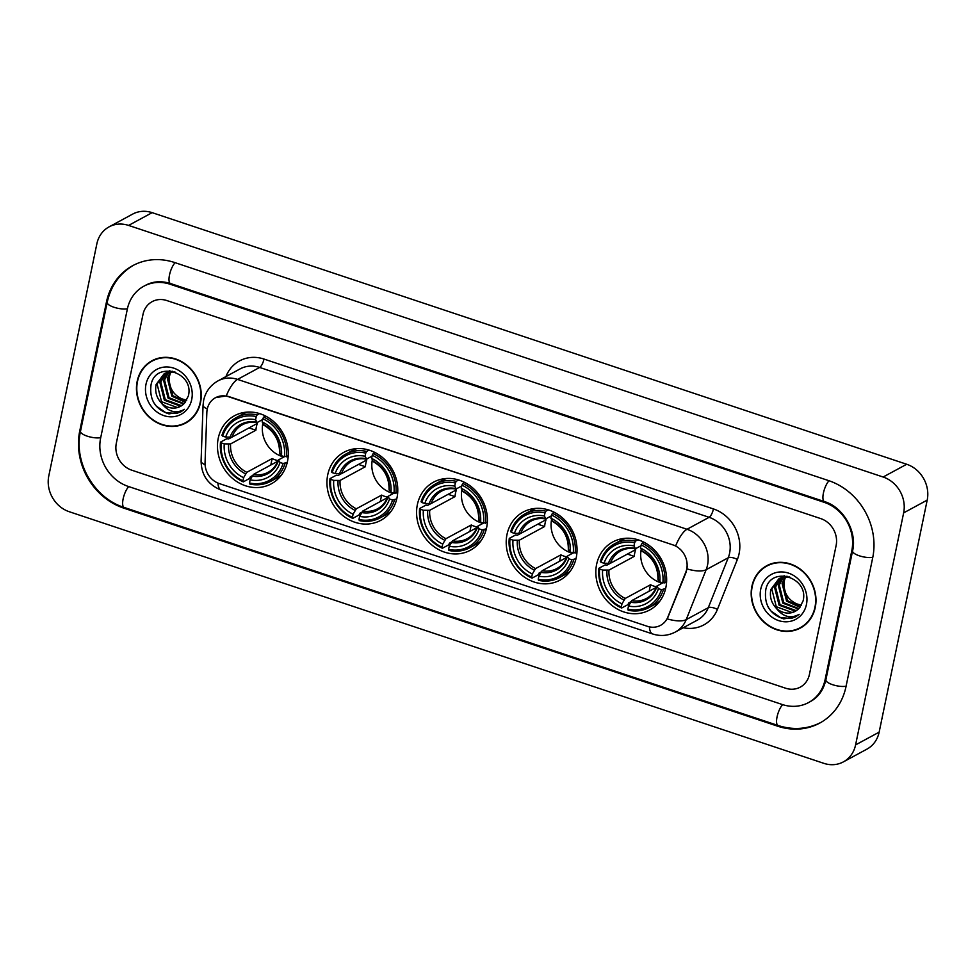 <?xml version="1.0" encoding="UTF-8"?>
<svg xmlns="http://www.w3.org/2000/svg" width="976" height="976" viewBox="0 0 976 976"><rect width="100%" height="100%" fill="white"/><g stroke="black" fill="none" stroke-linecap="round" stroke-linejoin="round"><path stroke-width="1.46" d="M596.617 564.421A38.698 34.392 -118.4 0 0 610.732 604.449A38.698 34.392 -118.4 0 0 649.674 610A38.698 34.392 -118.4 0 0 665.864 587.515A38.698 34.392 -118.4 0 0 651.748 547.487A38.698 34.392 -118.4 0 0 612.818 541.936A38.698 34.392 -118.4 0 0 596.617 564.421M327.741 474.763A38.698 34.392 -118.4 0 0 341.844 514.791A38.698 34.392 -118.4 0 0 380.786 520.342A38.698 34.392 -118.4 0 0 396.988 497.845A38.698 34.392 -118.4 0 0 382.873 457.829A38.698 34.392 -118.4 0 0 343.93 452.278A38.698 34.392 -118.4 0 0 327.741 474.763M417.362 504.653A38.698 34.392 -118.4 0 0 431.477 544.669A38.698 34.392 -118.4 0 0 470.42 550.22A38.698 34.392 -118.4 0 0 486.609 527.735A38.698 34.392 -118.4 0 0 472.494 487.707A38.698 34.392 -118.4 0 0 433.551 482.156A38.698 34.392 -118.4 0 0 417.362 504.653M506.995 534.531A38.698 34.392 -118.4 0 0 521.111 574.559A38.698 34.392 -118.4 0 0 560.053 580.11A38.698 34.392 -118.4 0 0 576.243 557.625A38.698 34.392 -118.4 0 0 562.127 517.597A38.698 34.392 -118.4 0 0 523.185 512.046A38.698 34.392 -118.4 0 0 506.995 534.531M218.246 438.248A38.698 34.392 -118.4 0 0 232.361 478.277A38.698 34.392 -118.4 0 0 271.304 483.828A38.698 34.392 -118.4 0 0 287.493 461.343A38.698 34.392 -118.4 0 0 273.378 421.315A38.698 34.392 -118.4 0 0 234.435 415.764A38.698 34.392 -118.4 0 0 218.246 438.248M207.229 409.188A19.715 17.519 -118.4 0 0 206.839 412.458L205.058 462.648A19.715 17.519 -118.4 0 0 219.295 483.571L647.393 626.324A19.715 17.519 -118.4 0 0 660.581 625.335A19.715 17.519 -118.4 0 0 667.901 616.978L685.799 572.168A19.715 17.519 -118.4 0 0 672.879 544.876L228.652 396.756A19.715 17.519 -118.4 0 0 215.476 397.732A19.715 17.519 -118.4 0 0 207.229 409.188M137.177 381.323A35.417 31.476 -118.4 0 0 150.084 417.948A35.417 31.476 -118.4 0 0 185.721 423.035A35.417 31.476 -118.4 0 0 200.544 402.454A35.417 31.476 -118.4 0 0 187.624 365.829A35.417 31.476 -118.4 0 0 151.988 360.742A35.417 31.476 -118.4 0 0 137.177 381.323M183.342 423.779A35.417 31.476 -118.4 0 0 186.892 422.364M751.898 586.308A35.417 31.476 -118.4 0 0 764.818 622.932A35.417 31.476 -118.4 0 0 800.454 628.007A35.417 31.476 -118.4 0 0 815.265 607.438A35.417 31.476 -118.4 0 0 802.345 570.814A35.417 31.476 -118.4 0 0 766.721 565.726A35.417 31.476 -118.4 0 0 751.898 586.308M798.063 628.764A35.417 31.476 -118.4 0 0 801.613 627.348M215.745 397.586L226.237 395.951L228.945 396.598L675.685 545.828A25.559 8.503 -71.6 0 1 687.006 529.273A29.207 25.962 61.6 0 1 707.527 565.128A29.207 25.962 61.6 0 1 706.148 569.703L686.201 619.626A29.207 25.962 61.6 0 1 675.355 632.021L697.45 620.065A29.207 25.962 -118.4 0 0 708.295 607.67L728.242 557.747A29.207 25.962 -118.4 0 0 729.609 553.16A29.207 25.962 -118.4 0 0 709.101 517.304L259.653 367.44A29.207 25.962 -118.4 0 0 240.12 368.891L218.038 380.86A29.207 25.962 61.6 0 1 237.558 379.408A25.559 8.503 108.4 0 0 226.237 395.951M687.336 566.178L686.226 571.936L667.267 618.894A25.559 9.418 21.8 0 0 686.201 619.626L708.295 607.67A7.308 2.696 -158.2 0 1 717.421 609.402A36.515 32.44 61.6 0 1 683.273 627.739M836.127 545.486A21.911 19.471 -118.4 0 0 820.743 518.598L166.823 300.547A21.911 19.471 -118.4 0 0 152.171 301.633A21.911 19.471 -118.4 0 0 143.008 314.357L116.315 443.275A21.911 19.471 -118.4 0 0 131.699 470.164L785.619 688.214A21.911 19.471 -118.4 0 0 800.271 687.128A21.911 19.471 -118.4 0 0 809.433 674.392L836.127 545.486A21.911 19.471 -118.4 0 0 820.743 518.598L166.823 300.547A21.911 19.471 -118.4 0 0 152.171 301.633A21.911 19.471 -118.4 0 0 143.008 314.357L116.315 443.275A21.911 19.471 -118.4 0 0 131.699 470.164L785.619 688.214A21.911 19.471 -118.4 0 0 800.271 687.128A21.911 19.471 -118.4 0 0 809.433 674.392L836.127 545.486M767.905 565.116A35.417 31.476 -118.4 0 0 764.781 567.312M153.183 360.132A35.417 31.476 -118.4 0 0 150.06 362.328M156.733 358.717A35.051 31.147 -118.4 0 0 154.525 359.79L152.171 361.071A35.051 31.147 -118.4 0 0 137.506 381.433A35.051 31.147 -118.4 0 0 150.28 417.679A35.051 31.147 -118.4 0 0 185.55 422.706A35.051 31.147 -118.4 0 0 200.214 402.344A35.051 31.147 -118.4 0 0 187.429 366.098A35.051 31.147 -118.4 0 0 152.171 361.071M186.709 400.184L181.865 398.855A18.251 16.226 -118.4 0 0 186.77 400.075M181.865 398.855C172.581 394.328 168.458 386.764 169.507 376.15L170.507 372.576M185.269 402.271L171.849 396.171L167.347 378.42L170.495 371.771M185.647 401.783L172.776 395.658L168.287 377.907L171.081 371.734M183.683 404.003L168.104 398.196L163.602 380.445L168.262 372.112M184.086 403.6L169.043 397.683L164.541 379.932L168.811 372.002M181.987 405.418L180.072 406.004L164.371 400.221L159.869 382.47L166.188 372.734M182.427 405.089L181.011 405.491L165.298 399.709L160.796 381.958L166.701 372.551M161.333 403.003A18.251 16.226 -118.4 0 0 180.499 406.345A18.251 16.226 -118.4 0 0 184.745 402.856L188.356 395.963C194.614 372.246 155.684 360.242 151.085 384.581C149.169 399.562 155.135 409.334 168.982 413.897L180.865 411.86L184.44 409.334C175.936 414.019 168.226 411.909 161.333 403.003C156.514 397.72 154.781 391.547 156.123 384.495L164.249 373.625L167.957 372.185L174.997 372.002M180.597 406.284L177.266 407.517L161.565 401.734L157.063 383.983L164.724 373.381M168.665 371.734L169.751 370.843M169.202 371.612L170.019 370.868M166.628 372.429L169.604 370.831M167.128 372.234L168.47 371.356M167.994 371.6L169.434 370.831M164.249 373.625L172.313 371.222M145.997 384.263A25.559 22.716 -118.4 0 0 163.944 415.642A25.559 22.716 -118.4 0 0 191.723 399.513A25.559 22.716 -118.4 0 0 173.777 368.147A25.559 22.716 -118.4 0 0 145.997 384.263M185.55 422.706L187.904 421.437A35.051 31.147 -118.4 0 0 190.015 420.168M181.121 411.713L176.571 413.446L165.871 412.702L156.38 406.162L153.439 402.136M771.455 563.701A35.051 31.147 -118.4 0 0 769.247 564.775L766.892 566.056A35.051 31.147 -118.4 0 0 752.228 586.417A35.051 31.147 -118.4 0 0 765.013 622.664A35.051 31.147 -118.4 0 0 800.271 627.69A35.051 31.147 -118.4 0 0 814.936 607.328A35.051 31.147 -118.4 0 0 802.162 571.082A35.051 31.147 -118.4 0 0 766.892 566.056M801.43 605.169L796.587 603.839A18.251 16.226 -118.4 0 0 801.491 605.047M796.587 603.839C787.303 599.313 783.191 591.737 784.228 581.135L785.241 577.56M799.991 607.255L786.571 601.143L782.069 583.404L785.216 576.755M800.381 606.767L787.51 600.643L783.008 582.892L785.802 576.718M798.417 608.987L782.837 603.18L778.336 585.429L782.996 577.097M798.807 608.585L783.765 602.668L779.263 584.917L783.533 576.987M796.709 610.403L794.806 610.988L779.092 605.205L774.59 587.454L780.91 577.719M797.148 610.073L795.733 610.476L780.031 604.693L775.53 586.942L781.422 577.536M776.054 607.987A18.251 16.226 -118.4 0 0 795.22 611.33A18.251 16.226 -118.4 0 0 799.478 607.841L803.077 600.948C809.336 577.231 770.406 565.226 765.806 589.565C763.903 604.547 769.869 614.319 783.716 618.882L795.586 616.844L799.161 614.319C790.658 619.004 782.959 616.893 776.054 607.987C771.235 602.692 769.503 596.531 770.857 589.48L778.982 578.609L782.679 577.17L789.73 576.987M795.33 611.269L792 612.501L776.286 606.718L771.784 588.967L779.446 578.353M783.399 576.718L784.472 575.828M783.923 576.596L784.741 575.852M781.349 577.414L784.338 575.816M781.849 577.219L783.191 576.328M782.715 576.584L784.167 575.803M778.982 578.609L787.034 576.206M760.719 589.248A25.559 22.716 -118.4 0 0 778.665 620.614A25.559 22.716 -118.4 0 0 806.444 604.498A25.559 22.716 -118.4 0 0 788.498 573.119A25.559 22.716 -118.4 0 0 760.719 589.248M800.271 627.69L802.626 626.421A35.051 31.147 -118.4 0 0 804.736 625.152M795.855 616.698L791.304 618.43L780.605 617.686L771.101 611.147L768.173 607.121M262.727 423.926A27.023 24.01 -118.4 0 0 283.857 456.988M287.261 462.392L283.089 463.502A34.758 30.89 -118.4 0 1 249.49 482.998L250.137 479.863A31.403 27.901 -118.4 0 0 280.063 462.49L278.489 459.891L284.406 456.683M277.806 461.233L253.37 474.47L250.137 479.863M252.296 475.702L250.332 476.764L249.563 478.46L243.256 481.876L242.951 480.826A34.758 30.89 -118.4 0 1 221.247 442.872L224.273 443.885A31.403 27.901 -118.4 0 0 243.61 477.679L246.83 472.299L272.133 458.586A27.023 24.01 -118.4 0 0 278.038 460.635M256.261 416.593L257.127 414.91A36.222 32.184 -118.4 0 0 236.216 417.63A36.222 32.184 -118.4 0 0 221.93 435.333L222.65 436.089A34.758 30.89 -118.4 0 1 256.261 416.593L255.602 419.729A31.403 27.901 -118.4 0 0 225.676 437.102L232.007 437.126L257.31 423.425A27.023 24.01 -118.4 0 0 256.383 426.744A27.023 24.01 -118.4 0 0 255.907 430.209L230.592 443.921L224.273 443.885M221.247 442.872L220.515 442.116L226.822 438.712L228.677 438.907L231.8 437.224M249.49 482.998L249.795 484.047A36.222 32.184 -118.4 0 0 270.706 481.327L277.013 477.911A36.222 32.184 -118.4 0 0 281.552 474.861M286.395 456.841A36.222 32.184 -118.4 0 0 263.666 417.081L262.788 418.765A34.758 30.89 -118.4 0 1 284.492 456.719L288.213 455.853M265.57 416.044L263.666 417.081M270.706 481.327A36.222 32.184 -118.4 0 0 284.992 463.624M220.515 442.116A36.222 32.184 -118.4 0 0 243.256 481.876M284.492 456.719L281.478 455.707A31.403 27.901 -118.4 0 0 262.141 421.913L262.788 418.765M280.063 462.49L283.089 463.502M243.61 477.679L242.951 480.826M262.141 421.913L263.666 424.731M279.905 453.108L281.478 455.707M252.113 476.044A28.084 24.961 -118.4 0 0 278.416 460.77L278.489 459.891M247.562 412.079A36.222 32.184 -118.4 0 0 242.512 414.214L236.216 417.63M257.127 414.91L259.555 413.592M225.676 437.102L222.65 436.089M262.617 419.57L257.127 422.547L255.602 419.729M257.127 422.547L256.298 422.108A28.084 24.961 -118.4 0 0 229.994 437.37M249.014 427.915L255.907 430.209M272.133 458.586L270.803 465.027M372.222 460.44A27.023 24.01 -118.4 0 0 393.352 493.49M396.744 498.907L392.584 500.005A34.758 30.89 -118.4 0 1 358.973 519.513L359.619 516.377A31.403 27.901 -118.4 0 0 389.558 499.004L387.984 496.394L393.889 493.197M387.289 497.748L362.852 510.985L359.619 516.377M361.791 512.217L359.815 513.278L359.046 514.962L352.751 518.378L352.446 517.329A34.758 30.89 -118.4 0 1 330.73 479.387L333.755 480.399A31.403 27.901 -118.4 0 0 353.092 514.193L356.313 508.801L381.628 495.1A27.023 24.01 -118.4 0 0 387.521 497.15M365.744 453.096L366.61 451.412A36.222 32.184 -118.4 0 0 345.699 454.145A36.222 32.184 -118.4 0 0 331.413 471.847L332.133 472.604A34.758 30.89 -118.4 0 1 365.744 453.096L365.097 456.243A31.403 27.901 -118.4 0 0 335.158 473.616L341.49 473.641L366.793 459.94A27.023 24.01 -118.4 0 0 365.866 463.258A27.023 24.01 -118.4 0 0 365.39 466.723L340.087 480.424L333.755 480.399M330.73 479.387L330.01 478.63L336.305 475.214L338.16 475.422L341.283 473.726M358.973 519.513L359.278 520.562A36.222 32.184 -118.4 0 0 380.201 517.841L386.496 514.425A36.222 32.184 -118.4 0 0 391.047 511.363M395.89 493.344A36.222 32.184 -118.4 0 0 373.149 453.596L372.271 455.28A34.758 30.89 -118.4 0 1 393.987 493.222L397.708 492.355M375.065 452.559L373.149 453.596M380.201 517.841A36.222 32.184 -118.4 0 0 394.487 500.127M330.01 478.63A36.222 32.184 -118.4 0 0 352.751 518.378M393.987 493.222L390.961 492.221A31.403 27.901 -118.4 0 0 371.624 458.415L372.271 455.28M389.558 499.004L392.584 500.005M353.092 514.193L352.446 517.329M371.624 458.415L373.149 461.233M389.387 489.61L390.961 492.221M361.608 512.546A28.084 24.961 -118.4 0 0 387.911 497.284L387.984 496.394M357.045 448.594A36.222 32.184 -118.4 0 0 352.007 450.729L345.699 454.145M366.61 451.412L369.038 450.107M335.158 473.616L332.133 472.604M372.112 456.085L366.622 459.062L365.097 456.243M366.622 459.062L365.793 458.622A28.084 24.961 -118.4 0 0 339.477 473.885M358.509 464.43L365.39 466.723M381.628 495.1L380.286 501.542M461.843 490.33A27.023 24.01 -118.4 0 0 482.974 523.38M486.377 528.785L482.205 529.895A34.758 30.89 -118.4 0 1 448.606 549.403L449.253 546.255A31.403 27.901 -118.4 0 0 479.179 528.894L477.606 526.284L483.523 523.087M476.922 527.626L452.486 540.863L449.253 546.255M451.412 542.095L449.448 543.168L448.679 544.852L442.372 548.268L442.067 547.219A34.758 30.89 -118.4 0 1 420.363 509.277L423.389 510.277A31.403 27.901 -118.4 0 0 442.726 544.083L445.947 538.691L471.249 524.99A27.023 24.01 -118.4 0 0 477.154 527.04M455.377 482.986L456.243 481.302A36.222 32.184 -118.4 0 0 435.333 484.023A36.222 32.184 -118.4 0 0 421.046 501.737L421.766 502.494A34.758 30.89 -118.4 0 1 455.377 482.986L454.718 486.121A31.403 27.901 -118.4 0 0 424.792 503.494L431.124 503.531L456.426 489.818A27.023 24.01 -118.4 0 0 455.499 493.136A27.023 24.01 -118.4 0 0 455.023 496.601L429.708 510.314L423.389 510.277M420.363 509.277L419.631 508.52L425.939 505.104L427.793 505.312L430.916 503.616M448.606 549.403L448.911 550.44A36.222 32.184 -118.4 0 0 469.822 547.719L476.129 544.303A36.222 32.184 -118.4 0 0 480.668 541.253M485.511 523.234A36.222 32.184 -118.4 0 0 462.783 483.486L461.904 485.17A34.758 30.89 -118.4 0 1 483.608 523.112L487.329 522.245M464.686 482.449L462.783 483.486M469.822 547.719A36.222 32.184 -118.4 0 0 484.108 530.017M419.631 508.52A36.222 32.184 -118.4 0 0 442.372 548.268M483.608 523.112L480.595 522.099A31.403 27.901 -118.4 0 0 461.258 488.305L461.904 485.17M479.179 528.894L482.205 529.895M442.726 544.083L442.067 547.219M461.258 488.305L462.783 491.123M479.021 519.5L480.595 522.099M451.229 542.436A28.084 24.961 -118.4 0 0 477.532 527.174L477.606 526.284M446.679 478.472A36.222 32.184 -118.4 0 0 441.628 480.607L435.333 484.023M456.243 481.302L458.671 479.985M424.792 503.494L421.766 502.494M461.733 485.975L456.243 488.939L454.718 486.121M456.243 488.939L455.414 488.5A28.084 24.961 -118.4 0 0 429.111 503.775M448.13 494.307L455.023 496.601M471.249 524.99L469.92 531.42M551.477 520.208A27.023 24.01 -118.4 0 0 572.607 553.27M576.011 558.675L571.838 559.785A34.758 30.89 -118.4 0 1 538.227 579.28L538.886 576.145A31.403 27.901 -118.4 0 0 568.813 558.772L567.239 556.174L573.156 552.965M566.544 557.516L542.107 570.753L538.886 576.145M541.046 571.985L539.069 573.046L538.313 574.742L532.005 578.158L531.7 577.109A34.758 30.89 -118.4 0 1 509.984 539.167L513.01 540.167A31.403 27.901 -118.4 0 0 532.347 573.973L535.58 568.581L560.883 554.868A27.023 24.01 -118.4 0 0 566.788 556.918M544.998 512.876L545.877 511.192A36.222 32.184 -118.4 0 0 524.954 513.913A36.222 32.184 -118.4 0 0 510.668 531.615L511.4 532.371A34.758 30.89 -118.4 0 1 544.998 512.876L544.352 516.011A31.403 27.901 -118.4 0 0 514.413 533.384L520.745 533.408L546.048 519.708A27.023 24.01 -118.4 0 0 545.133 523.026A27.023 24.01 -118.4 0 0 544.645 526.491L519.342 540.204L513.01 540.167M509.984 539.167L509.265 538.398L515.572 534.994L517.414 535.19L520.537 533.506M538.227 579.28L538.532 580.33A36.222 32.184 -118.4 0 0 559.455 577.609L565.751 574.193A36.222 32.184 -118.4 0 0 570.301 571.143M575.145 553.124A36.222 32.184 -118.4 0 0 552.404 513.364L551.538 515.047A34.758 30.89 -118.4 0 1 573.241 553.002L576.962 552.135M554.319 512.339L552.404 513.364M559.455 577.609A36.222 32.184 -118.4 0 0 573.742 559.907M509.265 538.398A36.222 32.184 -118.4 0 0 532.005 578.158M573.241 553.002L570.216 551.989A31.403 27.901 -118.4 0 0 550.879 518.195L551.538 515.047M568.813 558.772L571.838 559.785M532.347 573.973L531.7 577.109M550.879 518.195L552.416 521.013M568.642 549.39L570.216 551.989M540.863 572.326A28.084 24.961 -118.4 0 0 567.166 557.052L567.239 556.174M536.3 508.362A36.222 32.184 -118.4 0 0 531.261 510.497L524.954 513.913M545.877 511.192L548.305 509.875M514.413 533.384L511.4 532.371M551.367 515.853L545.877 518.829L544.352 516.011M545.877 518.829L545.047 518.39A28.084 24.961 -118.4 0 0 518.744 533.652M537.764 524.197L544.645 526.491M560.883 554.868L559.553 561.31M641.098 550.098A27.023 24.01 -118.4 0 0 662.228 583.148M665.632 588.565L661.46 589.675A34.758 30.89 -118.4 0 1 627.861 609.17L628.507 606.035A31.403 27.901 -118.4 0 0 658.446 588.662L656.872 586.064L662.777 582.855M656.177 587.406L631.74 600.643L628.507 606.035M630.667 601.875L628.703 602.936L627.934 604.632L621.639 608.036L621.322 606.999A34.758 30.89 -118.4 0 1 599.618 569.045L602.643 570.057A31.403 27.901 -118.4 0 0 621.98 603.851L625.201 598.459L650.516 584.758A27.023 24.01 -118.4 0 0 656.409 586.808M634.632 542.766L635.498 541.082A36.222 32.184 -118.4 0 0 614.587 543.803A36.222 32.184 -118.4 0 0 600.301 561.505L601.021 562.261A34.758 30.89 -118.4 0 1 634.632 542.766L633.973 545.901A31.403 27.901 -118.4 0 0 604.046 563.274L610.378 563.298L635.681 549.598A27.023 24.01 -118.4 0 0 634.754 552.916A27.023 24.01 -118.4 0 0 634.278 556.381L608.975 570.082L602.643 570.057M599.618 569.045L598.898 568.288L605.193 564.872L607.048 565.08L610.171 563.396M627.861 609.17L628.166 610.22A36.222 32.184 -118.4 0 0 649.077 607.499L655.384 604.083A36.222 32.184 -118.4 0 0 659.935 601.021M664.778 583.001A36.222 32.184 -118.4 0 0 642.037 543.254L641.159 544.937A34.758 30.89 -118.4 0 1 662.875 582.892L666.596 582.025M643.94 542.217L642.037 543.254M649.077 607.499A36.222 32.184 -118.4 0 0 663.363 589.785M598.898 568.288A36.222 32.184 -118.4 0 0 621.639 608.036M662.875 582.892L659.849 581.879A31.403 27.901 -118.4 0 0 640.512 548.085L641.159 544.937M658.446 588.662L661.46 589.675M621.98 603.851L621.322 606.999M640.512 548.085L642.037 550.891M658.275 579.268L659.849 581.879M630.484 602.204A28.084 24.961 -118.4 0 0 656.787 586.942L656.872 586.064M625.933 538.252A36.222 32.184 -118.4 0 0 620.882 540.387L614.587 543.803M635.498 541.082L637.926 539.765M604.046 563.274L601.021 562.261M641 545.743L635.51 548.719L633.973 545.901M635.51 548.719L634.668 548.28A28.084 24.961 -118.4 0 0 608.365 563.542M627.397 554.087L634.278 556.381M650.516 584.758L649.174 591.2M825.11 679.625L851.804 550.708A39.43 35.038 -118.4 0 0 824.122 502.311L170.19 284.26A39.43 35.038 -118.4 0 0 143.826 286.224A39.43 35.038 -118.4 0 0 127.331 309.136L100.638 438.041A39.43 35.038 -118.4 0 0 128.32 486.451L782.24 704.501A39.43 35.038 -118.4 0 0 808.616 702.537A39.43 35.038 -118.4 0 0 825.11 679.625L826.025 679.125M903.642 512.876A29.207 25.962 -118.4 0 0 883.134 477.02L128.6 225.419A29.207 25.962 -118.4 0 0 109.068 226.871A29.207 25.962 -118.4 0 0 96.856 243.841L48.8 475.885A29.207 25.962 -118.4 0 0 69.308 511.741L823.842 763.342A29.207 25.962 -118.4 0 0 843.362 761.89A29.207 25.962 -118.4 0 0 855.586 744.908L903.642 512.876L927.2 500.115A29.207 25.962 -118.4 0 0 906.692 464.259L152.158 212.658A29.207 25.962 -118.4 0 0 132.638 214.11L109.068 226.871M843.362 761.89L866.932 749.129A29.207 25.962 -118.4 0 0 879.144 732.159L927.2 500.115M872.715 557.686A62.806 55.803 -118.4 0 0 828.612 480.607L174.692 262.544A62.806 55.803 -118.4 0 0 132.699 265.679A62.806 55.803 -118.4 0 0 106.421 302.17L79.727 431.075A62.806 55.803 -118.4 0 0 123.83 508.154L777.75 726.217A62.806 55.803 -118.4 0 0 819.742 723.082A62.806 55.803 -118.4 0 0 846.009 686.592L872.715 557.686M713.444 508.935A7.308 2.428 -71.6 0 1 709.101 517.304L687.006 529.273L237.558 379.408L259.653 367.44A7.308 2.428 -71.6 0 0 263.996 359.058L713.444 508.935A36.515 32.44 61.6 0 1 739.088 553.746A36.515 32.44 61.6 0 1 737.368 559.468L717.421 609.402M218.038 380.86C210.365 385.239 205.57 391.705 203.655 400.27L203.057 405.162A25.559 6.466 2 0 0 207.29 408.92M649.382 626.86A25.559 8.503 108.4 0 0 652.663 633.973C660.471 636.462 668.035 635.815 675.355 632.021M652.663 633.973L221.186 490.098A25.559 8.503 -71.6 0 1 217.904 483.047M221.186 490.098C208.083 484.828 201.385 475.153 201.093 461.075A25.559 6.466 2 0 0 205.094 464.747M687.067 568.923A25.559 9.418 21.8 0 0 706.148 569.703L728.242 557.747A7.308 2.696 -158.2 0 1 737.368 559.468M225.944 376.565A36.515 32.44 61.6 0 1 263.996 359.058M253.37 474.47A27.023 24.01 -118.4 0 0 268.119 472.262C272.829 469.688 276.184 465.662 278.197 460.184M230.592 443.921A27.023 24.01 -118.4 0 0 246.83 472.299M279.819 453.986A28.084 24.961 -118.4 0 0 262.837 424.292M228.591 444.153A28.084 24.961 -118.4 0 0 245.586 473.86M256.737 422.632C251.515 421.717 246.733 422.425 242.377 424.755A27.023 24.01 -118.4 0 0 232.007 437.126M362.852 510.985A27.023 24.01 -118.4 0 0 377.602 508.777C382.311 506.19 385.679 502.164 387.692 496.699M340.087 480.424A27.023 24.01 -118.4 0 0 356.313 508.801M389.314 490.501A28.084 24.961 -118.4 0 0 372.32 460.794M338.074 480.668A28.084 24.961 -118.4 0 0 355.069 510.375M366.232 459.135C360.998 458.22 356.216 458.927 351.872 461.258A27.023 24.01 -118.4 0 0 341.49 473.641M452.486 540.863A27.023 24.01 -118.4 0 0 467.236 538.667C471.945 536.08 475.3 532.054 477.313 526.589M429.708 510.314A27.023 24.01 -118.4 0 0 445.947 538.691M478.935 520.391A28.084 24.961 -118.4 0 0 461.953 490.684M427.708 510.558A28.084 24.961 -118.4 0 0 444.702 540.253M455.853 489.025C450.631 488.11 445.849 488.817 441.494 491.148A27.023 24.01 -118.4 0 0 431.124 503.531M542.107 570.753A27.023 24.01 -118.4 0 0 556.857 568.544C561.566 565.97 564.933 561.944 566.946 556.466M519.342 540.204A27.023 24.01 -118.4 0 0 535.58 568.581M568.569 550.269A28.084 24.961 -118.4 0 0 551.574 520.574M517.329 540.436A28.084 24.961 -118.4 0 0 534.323 570.143M545.486 518.915C540.253 518 535.47 518.707 531.127 521.038A27.023 24.01 -118.4 0 0 520.745 533.408M631.74 600.643A27.023 24.01 -118.4 0 0 646.49 598.434C651.199 595.848 654.554 591.822 656.58 586.356M608.975 570.082A27.023 24.01 -118.4 0 0 625.201 598.459M658.202 580.159A28.084 24.961 -118.4 0 0 641.208 550.452M606.962 570.326A28.084 24.961 -118.4 0 0 623.957 600.033M635.108 548.805C629.886 547.878 625.104 548.585 620.76 550.928A27.023 24.01 -118.4 0 0 610.378 563.298M829.027 480.741A11.688 3.892 108.4 0 0 823.415 493.051A11.688 3.892 108.4 0 0 824.439 501.579C843.264 507.069 857.331 531.591 852.585 550.867L825.891 679.784C823.537 689.91 818.376 697.181 810.373 701.573M872.788 557.296A11.688 3.684 -168.3 0 1 859.307 555.795A11.688 3.684 -168.3 0 1 852.585 550.867M846.094 686.201A11.688 3.684 -168.3 0 1 832.613 684.701A11.688 3.684 -168.3 0 1 825.891 679.784M821.511 722.13C807.811 729.243 793.329 730.365 778.067 725.485A11.688 3.892 -71.6 0 1 777.055 716.945A11.688 3.892 -71.6 0 1 782.654 704.635M778.067 725.485L124.147 507.435A11.688 3.892 -71.6 0 1 123.135 498.895A11.688 3.892 -71.6 0 1 128.734 486.585M124.147 507.435C93.989 498.126 73.395 462.112 80.508 431.233A11.688 3.684 11.7 0 0 87.242 436.162A11.688 3.684 11.7 0 0 100.711 437.651M134.468 264.716C120.048 272.914 110.959 285.443 107.201 302.328A11.688 3.684 11.7 0 0 113.936 307.245A11.688 3.684 11.7 0 0 127.417 308.745M175.107 262.69A11.688 3.892 108.4 0 0 169.495 275A11.688 3.892 108.4 0 0 170.519 283.528L824.439 501.579M906.692 464.259L883.134 477.02M879.144 732.159L855.586 744.908M152.158 212.658L128.6 225.419M778.714 725.693L777.75 726.217M124.782 507.642L123.83 508.154M80.642 430.587L79.727 431.075M107.348 301.669L106.421 302.17M852.707 550.22L851.804 550.708M825.062 501.798L824.122 502.311M171.154 283.748L170.19 284.26M203.057 405.162L201.093 461.075M279.587 453.498C279.77 440.615 274.305 431.05 263.166 424.78M389.07 490.001C389.265 477.13 383.788 467.553 372.661 461.282M478.704 519.891C478.887 507.02 473.421 497.443 462.282 491.172M568.337 549.781C568.52 536.898 563.042 527.333 551.916 521.062M657.958 579.671C658.153 566.788 652.676 557.211 641.537 550.94M145.595 285.273C153.073 281.259 161.382 280.685 170.519 283.528M80.508 431.233L107.201 302.328"/></g></svg>
